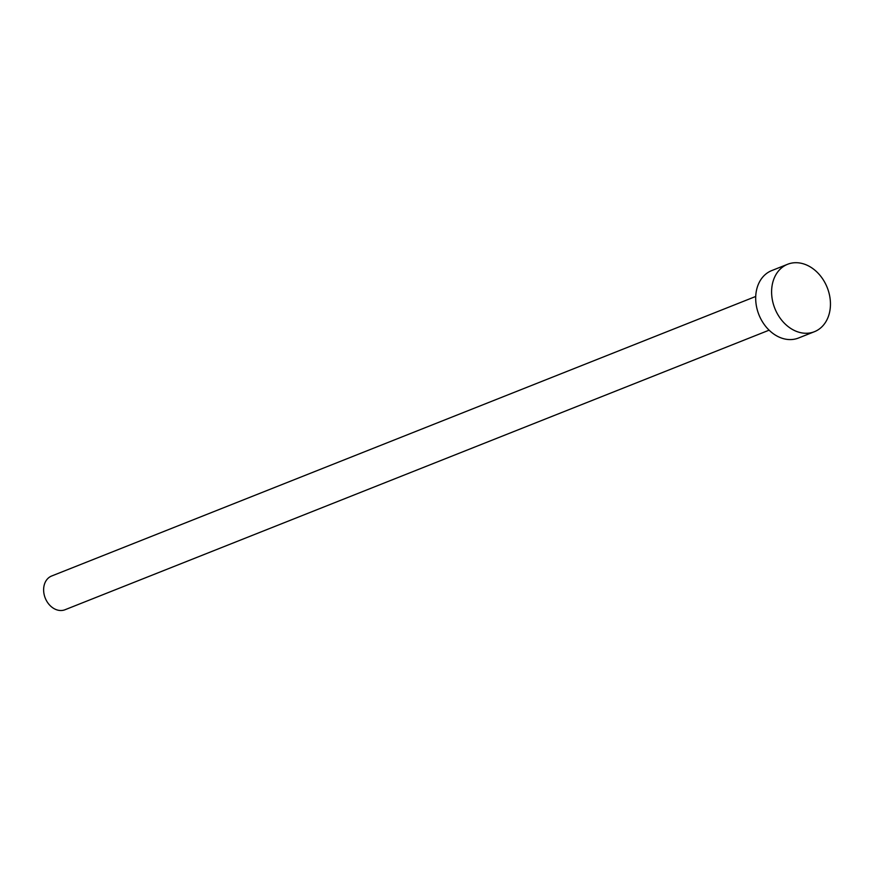 <?xml version="1.0" encoding="UTF-8"?>
<svg xmlns="http://www.w3.org/2000/svg" width="874" height="874" viewBox="0 0 874 874"><rect width="100%" height="100%" fill="white"/><g stroke="black" fill="none" stroke-linecap="round" stroke-linejoin="round"><path stroke-width="1.31" d="M769.109 330.175L65.037 609.735A18.136 14.093 -111.7 0 1 54.417 608.817A18.136 14.093 -111.7 0 1 43.7 591.611A18.136 14.093 -111.7 0 1 51.642 576.01L755.726 296.461M814.415 331.705L798.497 338.019A36.282 28.197 -111.7 0 1 777.281 336.195A36.282 28.197 -111.7 0 1 755.835 301.781A36.282 28.197 -111.7 0 1 771.72 270.59L787.638 264.265A36.282 28.197 -111.7 0 1 808.854 266.1A36.282 28.197 -111.7 0 1 830.3 300.514A36.282 28.197 -111.7 0 1 814.415 331.705A36.282 28.197 -111.7 0 1 793.188 329.88A36.282 28.197 -111.7 0 1 771.753 295.467A36.282 28.197 -111.7 0 1 787.638 264.265"/></g></svg>
